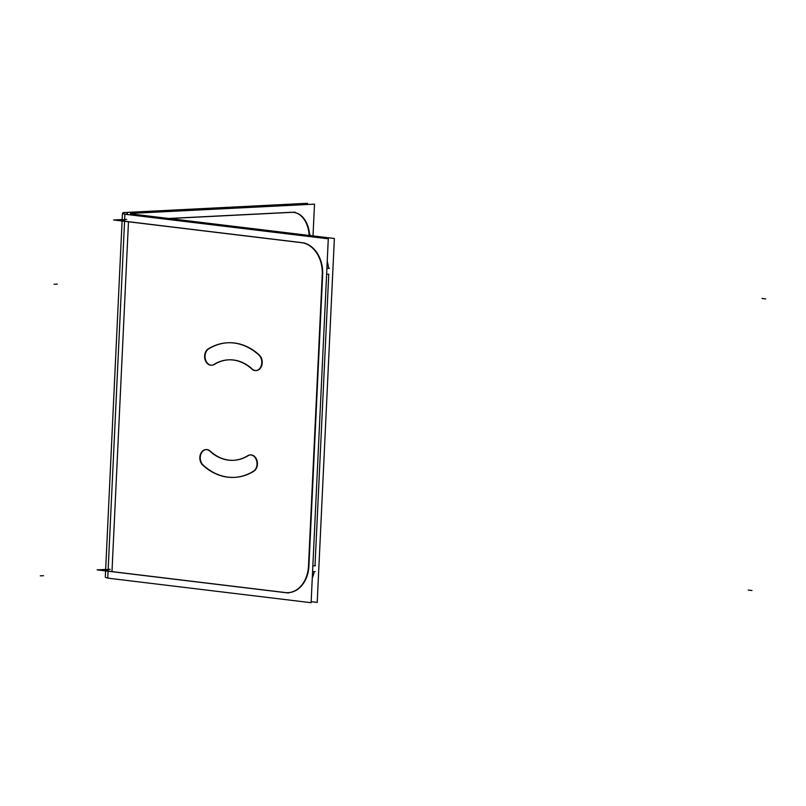 <?xml version="1.0" encoding="UTF-8"?>
<svg xmlns="http://www.w3.org/2000/svg" width="806" height="806" viewBox="0 0 806 806"><rect width="100%" height="100%" fill="white"/><g stroke="black" fill="none" stroke-linecap="round" stroke-linejoin="round"><path stroke-width="1.21" d="M327.216 261.426A29.298 22.074 87.1 0 1 328.596 268.378A29.298 22.074 87.1 0 0 327.216 261.426M314.269 571.625A29.298 22.074 87.1 0 1 312.285 578.013A29.298 22.074 87.1 0 0 314.269 571.625M312.859 565.883L315.005 565.772L328.757 274.181L315.005 565.772L312.859 565.883L315.428 565.752M256.217 370.569A8.544 6.438 -92.9 0 0 261.869 365.078A8.544 6.438 -92.9 0 0 260.126 355.889A8.544 6.438 -92.9 0 1 260.862 367.476A8.544 6.438 -92.9 0 1 252.218 369.007A8.544 6.438 -92.9 0 0 256.006 370.569M259.351 355.053A67.382 50.778 -92.9 0 0 227.846 342.772A67.382 50.778 -92.9 0 0 209.016 348.686A67.382 50.778 -92.9 0 1 259.351 355.053M211.918 365.209A8.544 6.438 -92.9 0 0 213.429 364.896A8.544 6.438 -92.9 0 1 205.51 359.637A8.544 6.438 -92.9 0 1 208.623 348.927A8.544 6.438 -92.9 0 0 205.238 358.529A8.544 6.438 -92.9 0 0 211.706 365.219M251.794 368.624A50.294 37.902 -92.9 0 0 228.713 359.839A50.294 37.902 -92.9 0 0 214.356 364.433A50.294 37.902 -92.9 0 1 251.794 368.624M288.336 592.672A29.298 22.074 -92.9 0 0 308.91 566.074L322.662 274.493A29.298 22.074 -92.9 0 0 301.988 242.666L128.486 221.7A18.558 1.572 2.7 0 1 122.129 220.219L105.626 570.124A18.558 1.572 2.7 0 0 111.984 571.605L284.709 592.481L111.984 571.605L128.476 221.781L111.984 571.605A18.558 1.572 2.7 0 1 110.2 569.308M126.693 219.403A18.558 1.572 2.7 0 0 128.486 221.7L301.988 242.666A29.298 22.074 -92.9 0 1 322.662 274.493L308.91 566.074A29.298 22.074 -92.9 0 1 285.485 592.571A29.298 22.074 -92.9 0 0 288.125 592.682M233.78 460.297A50.294 37.902 -92.9 0 0 247.654 455.995A50.294 37.902 -92.9 0 1 210.265 451.128A50.294 37.902 -92.9 0 0 233.569 460.307M254.666 470.613A8.544 6.438 -92.9 0 0 257.084 460.871A8.544 6.438 -92.9 0 0 250.565 454.927A8.544 6.438 -92.9 0 0 248.127 455.702A8.544 6.438 -92.9 0 1 256.55 459.329A8.544 6.438 -92.9 0 1 254.666 470.613M234.637 477.364A67.382 50.778 -92.9 0 0 253.87 471.218A67.382 50.778 -92.9 0 1 203.525 465.435A67.382 50.778 -92.9 0 0 234.435 477.374M206.064 449.587A8.544 6.438 -92.9 0 0 200.452 455.813A8.544 6.438 -92.9 0 0 203.142 465.082A8.544 6.438 -92.9 0 1 201.097 453.677A8.544 6.438 -92.9 0 1 209.5 450.524A8.544 6.438 -92.9 0 0 206.276 449.577M168.676 218.476L291.399 212.28L168.676 218.476M291.399 212.28A29.298 19.102 96.9 0 1 309.212 235.463A29.298 19.102 96.9 0 0 293.777 212.391M130.945 214.96L130.995 213.922L334.369 238.495L317.211 602.394L311.166 601.669M258.514 354.731A8.544 6.438 87.1 0 1 261.648 364.171A8.544 6.438 87.1 0 1 255.794 370.589A8.544 6.438 87.1 0 1 251.412 368.644M207.253 349.552A67.382 50.778 87.1 0 1 227.423 342.792A67.382 50.778 87.1 0 1 259.804 355.899M214.366 364.161A8.544 6.438 87.1 0 1 211.494 365.239A8.544 6.438 87.1 0 1 204.784 358.378A8.544 6.438 87.1 0 1 208.643 348.696M213.227 364.906A50.294 37.902 87.1 0 1 228.289 359.859A50.294 37.902 87.1 0 1 252.459 369.642M124.9 214.235L328.284 238.808L311.116 602.707L107.742 578.134L124.9 214.235M203.132 465.455A8.544 6.438 87.1 0 1 199.999 456.005A8.544 6.438 87.1 0 1 205.852 449.597A8.544 6.438 87.1 0 1 210.245 451.541M254.394 470.633A67.382 50.778 87.1 0 1 234.224 477.384A67.382 50.778 87.1 0 1 201.843 464.276M247.291 456.015A8.544 6.438 87.1 0 1 250.152 454.947A8.544 6.438 87.1 0 1 256.862 461.808A8.544 6.438 87.1 0 1 253.003 471.48M248.419 455.279A50.294 37.902 87.1 0 1 233.357 460.317A50.294 37.902 87.1 0 1 209.187 450.534M322.188 275.43A29.298 22.074 -92.9 0 0 300.87 242.616M312.577 571.706L315.146 571.585M308.214 571.928L322.521 268.68M326.883 268.458L329.453 268.327M284.367 592.491A29.298 22.074 -92.9 0 0 287.913 592.692A29.298 22.074 -92.9 0 0 308.527 565.177M108.095 571.212L288.528 593.015M112.044 571.686L97.113 569.882L105.657 569.449M129.303 214.769L129.303 214.769A18.558 1.572 -177.3 0 1 122.462 213.217A18.558 1.572 -177.3 0 1 127.459 212.381L127.358 214.517M112.145 578.668A18.558 1.572 -177.3 0 1 105.304 577.116L122.462 213.217M123.489 212.583L307.519 203.293L307.459 204.492M130.401 214.9L130.471 213.429L314.501 204.14L313.01 235.916M310.018 234.697L309.978 235.554M309.685 235.513A29.298 19.102 96.9 0 0 294.019 212.421A29.298 19.102 96.9 0 0 291.278 212.391M169.159 218.537L295.036 212.18M128.547 221.781L113.616 219.978L122.159 219.544M135.398 214.456L135.398 214.456A9.279 0.786 -177.3 0 1 131.731 213.65A9.279 0.786 -177.3 0 1 134.451 213.227L134.39 214.336M305.031 243.11L124.598 221.307M326.601 274.292L328.757 274.181L326.601 274.292M54.052 284.276L57.256 284.115M40.3 575.857L43.504 575.696M126.925 214.456L127.026 212.401M751.948 590.506L748.27 590.052M765.7 298.915L762.023 298.472M133.967 214.275L134.008 213.247"/></g></svg>
